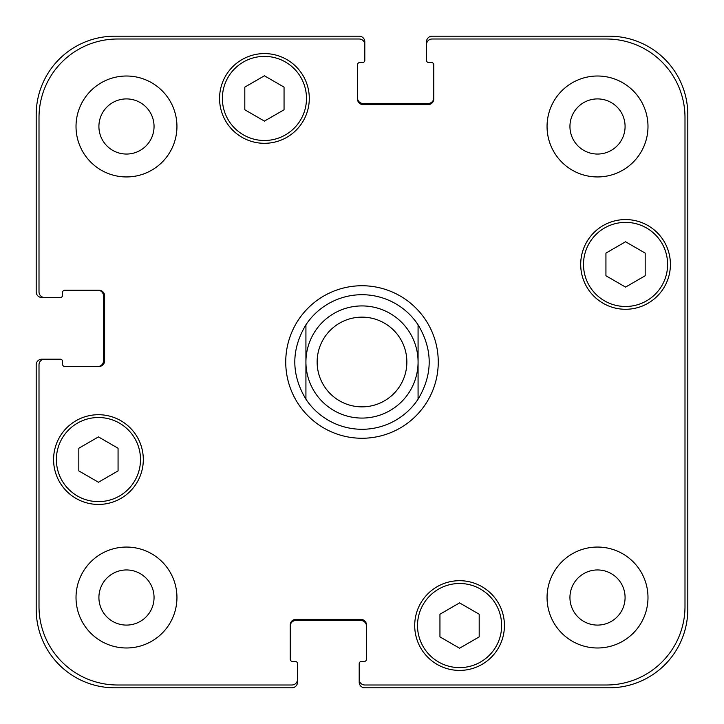 <?xml version="1.0" encoding="UTF-8"?>
<svg xmlns="http://www.w3.org/2000/svg" width="724" height="724" viewBox="0 0 724 724"><rect width="100%" height="100%" fill="white"/><g stroke="black" fill="none" stroke-linecap="round" stroke-linejoin="round"><path stroke-width="1.09" d="M687.8 371.53L687.8 411.051M687.8 370.498L687.8 371.81M687.8 361.077L687.8 371.131M687.8 369.023L687.8 370.236M687.8 367.358L687.8 368.036M687.8 337.574L687.8 339.683M687.8 327.139L687.8 338.289M687.8 325.863L687.8 327.257M687.8 192.068L687.8 198.865M687.8 200.258L687.8 201.598M687.8 197.969L687.8 200.611M687.8 201.426L687.8 201.987M687.8 203.887L687.8 211.064M687.8 201.933L687.8 203.77M687.8 291.184L687.8 300.342M687.8 290.197L687.8 291.32M687.8 289.256L687.8 290.424M687.8 268.532L687.8 285.356M687.8 253.726L687.8 266.559M687.8 266.287L687.8 268.939M687.8 278.088L687.8 278.894M687.8 243.68L687.8 253.5M687.8 242.287L687.8 244.35M687.8 284.46L687.8 287.102M687.8 286.749L687.8 288.541M687.8 210.412L687.8 233.852M687.8 410.517L687.8 413.268M687.8 234.486L687.8 241.934M687.8 233.318L687.8 234.576M687.8 311.736L687.8 317.248M687.8 315.727L687.8 316.623M687.8 300.026L687.8 312.542M426.49 44.607L426.49 41.811A5.611 5.611 0 0 1 432.092 36.2L609.291 36.2A78.509 78.509 0 0 1 687.8 114.709L687.8 609.291A78.509 78.509 0 0 1 609.291 687.8L364.806 687.8A5.611 5.611 0 0 1 359.195 682.189L359.195 679.393A5.611 5.611 0 0 0 364.806 684.995L606.486 684.995A78.509 78.509 0 0 0 684.995 606.486L684.995 117.514A78.509 78.509 0 0 0 606.486 39.006L432.092 39.006A5.611 5.611 0 0 0 426.49 44.607L426.49 60.309A2.244 2.244 0 0 0 428.726 62.554L431.531 62.554A2.244 2.244 0 0 1 433.776 64.798L433.776 99.007A5.611 5.611 0 0 1 428.174 104.609L363.122 104.609A5.611 5.611 0 0 1 357.511 99.007L357.511 64.798A2.244 2.244 0 0 1 359.756 62.554L362.561 62.554A2.244 2.244 0 0 0 364.806 60.309L364.806 44.607A5.611 5.611 0 0 0 359.195 39.006L117.514 39.006A78.509 78.509 0 0 0 39.006 117.514L39.006 291.908A5.611 5.611 0 0 0 44.607 297.51L60.309 297.51A2.244 2.244 0 0 0 62.554 295.274L62.554 292.469A2.244 2.244 0 0 1 64.798 290.224L99.007 290.224A5.611 5.611 0 0 1 104.609 295.826L104.609 360.878A5.611 5.611 0 0 1 99.007 366.489L64.798 366.489A2.244 2.244 0 0 1 62.554 364.244L62.554 361.439A2.244 2.244 0 0 0 60.309 359.195L44.607 359.195A5.611 5.611 0 0 0 39.006 364.806L39.006 606.486A78.509 78.509 0 0 0 117.514 684.995L291.908 684.995A5.611 5.611 0 0 0 297.51 679.393L297.51 663.691A2.244 2.244 0 0 0 295.274 661.446L292.469 661.446A2.244 2.244 0 0 1 290.224 659.202L290.224 624.993A5.611 5.611 0 0 1 295.826 619.391L360.878 619.391A5.611 5.611 0 0 1 366.489 624.993L366.489 659.202A2.244 2.244 0 0 1 364.244 661.446L361.439 661.446A2.244 2.244 0 0 0 359.195 663.691L359.195 679.393M687.8 452.871L687.8 465.034M687.8 481.596L687.8 483.27M687.8 441.459L687.8 446.165M687.8 436.147L687.8 438.771M687.8 496.021L687.8 509.144M687.8 338.805L687.8 350.027M687.8 360.081L687.8 361.638M687.8 521.986L687.8 523.841M305.926 399.196A67.287 67.287 0 0 0 362 429.287A67.287 67.287 0 0 1 305.926 399.196C291.102 374.399 291.102 349.602 305.926 324.804L305.926 399.196L305.926 324.804A67.287 67.287 0 0 1 418.074 324.804L418.074 399.196L418.074 324.804C432.898 349.602 432.898 374.399 418.074 399.196A67.287 67.287 0 0 1 362 429.287A67.287 67.287 0 0 0 418.074 399.196M418.074 324.804A67.287 67.287 0 0 0 305.926 324.804M285.736 362A76.264 76.264 0 0 1 400.128 295.953A76.264 76.264 0 0 1 400.128 428.047A76.264 76.264 0 0 1 285.736 362M362 418.074A56.074 56.074 0 0 0 410.562 333.963A56.074 56.074 0 0 0 313.438 333.963A56.074 56.074 0 0 0 362 418.074M362 406.861A44.861 44.861 0 0 0 400.852 339.574A44.861 44.861 0 0 0 323.148 339.574A44.861 44.861 0 0 0 362 406.861M479.197 636.885L459.568 648.215L439.948 636.885L439.948 614.224L459.568 602.893L479.197 614.224L479.197 636.885M118.066 470.899L98.446 482.238L78.816 470.899L78.816 448.237L98.446 436.907L118.066 448.237L118.066 470.899M284.052 109.776L264.432 121.107L244.803 109.776L244.803 87.115L264.432 75.785L284.052 87.115L284.052 109.776M645.184 275.763L625.554 287.093L605.934 275.763L605.934 253.101L625.554 241.762L645.184 253.101L645.184 275.763M140.501 459.568A42.055 42.055 0 0 0 77.414 423.151A42.055 42.055 0 0 0 77.414 495.994A42.055 42.055 0 0 0 140.501 459.568M143.307 459.568A44.861 44.861 0 0 1 76.011 498.42A44.861 44.861 0 0 1 76.011 420.725A44.861 44.861 0 0 1 143.307 459.568M501.632 625.554A42.055 42.055 0 0 0 438.545 589.137A42.055 42.055 0 0 0 438.545 661.98A42.055 42.055 0 0 0 501.632 625.554M504.429 625.554A44.861 44.861 0 0 1 437.142 664.406A44.861 44.861 0 0 1 437.142 586.702A44.861 44.861 0 0 1 504.429 625.554M667.609 264.432A42.055 42.055 0 0 0 604.531 228.006A42.055 42.055 0 0 0 604.531 300.849A42.055 42.055 0 0 0 667.609 264.432M670.415 264.432A44.861 44.861 0 0 1 603.128 303.275A44.861 44.861 0 0 1 603.128 225.58A44.861 44.861 0 0 1 670.415 264.432M306.487 98.446A42.055 42.055 0 0 0 243.4 62.02A42.055 42.055 0 0 0 243.4 134.863A42.055 42.055 0 0 0 306.487 98.446M309.293 98.446A44.861 44.861 0 0 1 241.997 137.298A44.861 44.861 0 0 1 241.997 59.594A44.861 44.861 0 0 1 309.293 98.446M176.946 126.483A50.472 50.472 0 0 1 101.251 170.185A50.472 50.472 0 0 1 101.251 82.771A50.472 50.472 0 0 1 176.946 126.483M176.946 597.517A50.472 50.472 0 0 1 101.251 641.229A50.472 50.472 0 0 1 101.251 553.815A50.472 50.472 0 0 1 176.946 597.517M647.989 597.517A50.472 50.472 0 0 1 572.286 641.229A50.472 50.472 0 0 1 572.286 553.815A50.472 50.472 0 0 1 647.989 597.517M647.989 126.483A50.472 50.472 0 0 1 572.286 170.185A50.472 50.472 0 0 1 572.286 82.771A50.472 50.472 0 0 1 647.989 126.483M98.907 126.483A27.575 27.575 0 0 0 140.266 150.357A27.575 27.575 0 0 0 140.266 102.6A27.575 27.575 0 0 0 98.907 126.483M98.907 597.517A27.575 27.575 0 0 0 140.266 621.4A27.575 27.575 0 0 0 140.266 573.643A27.575 27.575 0 0 0 98.907 597.517M569.942 597.517A27.575 27.575 0 0 0 611.3 621.4A27.575 27.575 0 0 0 611.3 573.643A27.575 27.575 0 0 0 569.942 597.517M569.942 126.483A27.575 27.575 0 0 0 611.3 150.357A27.575 27.575 0 0 0 611.3 102.6A27.575 27.575 0 0 0 569.942 126.483M357.511 97.885A5.611 5.611 0 0 0 363.122 103.487L428.174 103.487A5.611 5.611 0 0 0 433.776 97.885M366.489 626.115A5.611 5.611 0 0 0 360.878 620.513L295.826 620.513A5.611 5.611 0 0 0 290.224 626.115M297.51 679.393L297.51 682.189A5.611 5.611 0 0 1 291.908 687.8L114.709 687.8A78.509 78.509 0 0 1 36.2 609.291L36.2 364.806A5.611 5.611 0 0 1 41.811 359.195L44.607 359.195M97.885 366.489A5.611 5.611 0 0 0 103.487 360.878L103.487 295.826A5.611 5.611 0 0 0 97.885 290.224M44.607 297.51L41.811 297.51A5.611 5.611 0 0 1 36.2 291.908L36.2 114.709A78.509 78.509 0 0 1 114.709 36.2L359.195 36.2A5.611 5.611 0 0 1 364.806 41.811L364.806 44.607"/></g></svg>
